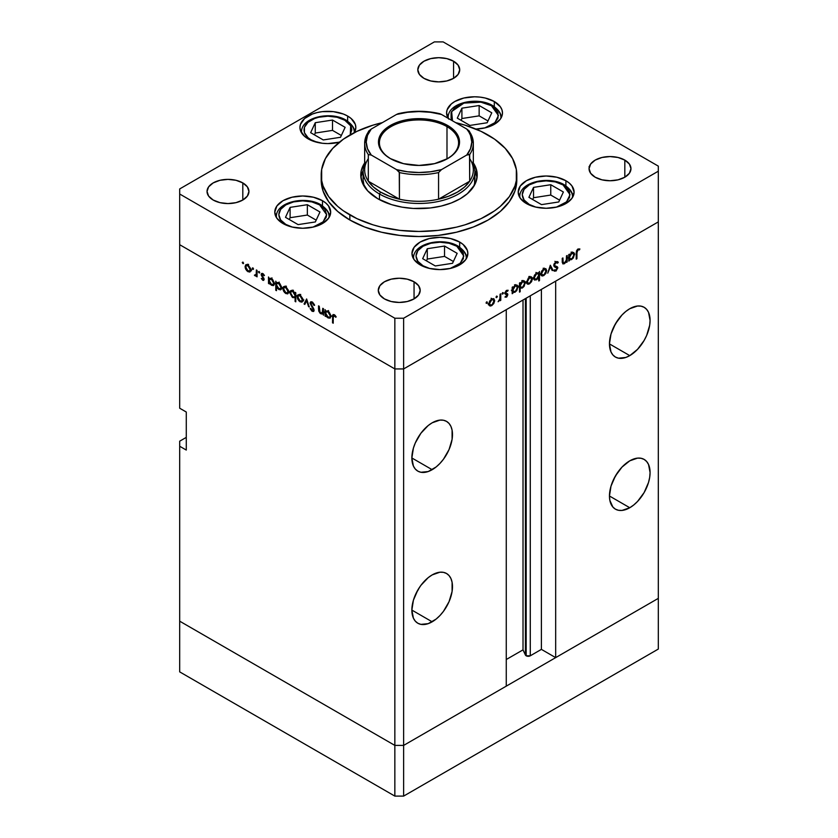<?xml version="1.0" encoding="UTF-8"?>
<svg xmlns="http://www.w3.org/2000/svg" width="838" height="838" viewBox="0 0 838 838"><rect width="100%" height="100%" fill="white"/><g stroke="black" fill="none" stroke-linecap="round" stroke-linejoin="round"><path stroke-width="1.26" d="M658.312 598.363L403.633 745.401L394.845 745.401L179.688 621.178L179.688 671.877L179.688 441.186L186.277 437.384L179.688 441.186L179.688 621.178L394.845 745.401L179.688 621.178L394.845 745.401L394.845 796.1L179.688 671.877L394.845 796.1L394.845 368.93L179.688 244.706L179.688 408.221L179.688 244.706L394.845 368.93L179.688 244.706L394.845 368.93L394.845 745.401L403.633 745.401L394.845 745.401L403.633 745.401L403.633 796.1L394.845 796.1L403.633 796.1L403.633 368.93L394.845 368.93L394.845 318.231L179.688 194.007L179.688 244.706L179.688 194.007L394.845 318.231L403.633 318.231L403.633 368.93L506.267 309.672L403.633 368.93L394.845 368.93L403.633 368.93L658.312 221.892L658.312 598.363L403.633 745.401L403.633 368.93L658.312 221.892L555.667 281.149L658.312 221.892L658.312 171.193L403.633 318.231L658.312 171.193L658.312 166.123L443.155 41.9L658.312 166.123L658.312 649.062L403.633 796.1L658.312 649.062L658.312 598.363L555.667 657.62L555.667 281.149L555.667 657.62L541.4 649.377L530.276 655.798L526.18 655.798L526.18 298.181L526.18 655.798L525.426 655.054A2.902 1.676 0 0 0 526.18 655.798A2.902 1.676 0 0 0 530.276 655.798L530.276 295.814L530.276 655.798L541.4 649.377L541.4 289.393L541.4 649.377L555.667 657.62L658.312 598.363M613.898 326.705A28.722 16.582 120 0 0 617.093 321.164L613.898 326.705M629.767 355.626L609.456 343.894L611.007 351.981L612.882 354.945L615.406 357.04L618.486 358.182L625.808 357.459L629.767 355.626L637.54 349.352L644.129 340.458L646.653 335.451L649.68 325.249L650.079 320.451L648.528 312.365L646.653 309.39L644.129 307.295A28.722 16.582 -60 0 1 648.528 330.308A28.722 16.582 -60 0 1 629.767 355.626A28.722 16.582 -60 0 1 615.406 357.04A28.722 16.582 -60 0 1 611.007 334.027A28.722 16.582 -60 0 1 629.767 308.719A28.722 16.582 -60 0 1 644.129 307.295L641.049 306.163L637.54 306.017L629.767 308.719L625.808 311.464L621.995 314.994L615.406 323.877L611.007 334.027L609.456 343.894L629.767 355.626M613.898 478.812A28.722 16.582 120 0 0 617.093 473.271L613.898 478.812M629.767 507.734L609.456 496.002L609.844 500.359L612.882 507.053L615.406 509.148L618.486 510.29L621.995 510.436L629.767 507.734L633.727 504.989L637.54 501.459L644.129 492.566L648.528 482.426L649.68 477.356L650.079 472.559L648.528 464.472L646.653 461.508L644.129 459.413L641.049 458.271L637.54 458.124L629.767 460.827A28.722 16.582 -60 0 1 644.129 459.402A28.722 16.582 -60 0 1 648.528 482.426A28.722 16.582 -60 0 1 629.767 507.734A28.722 16.582 -60 0 1 615.406 509.148A28.722 16.582 -60 0 1 611.007 486.134A28.722 16.582 -60 0 1 629.767 460.827L621.995 467.101L615.406 475.984L611.007 486.134L609.456 496.002L629.767 507.734M416.297 592.895A28.722 16.582 120 0 0 419.503 587.344L416.297 592.895M432.178 621.806L411.867 610.085L413.406 618.161L415.292 621.136L417.816 623.231L420.886 624.373L428.208 623.65L436.137 619.073L439.94 615.542L443.459 611.342L449.063 601.642L452.091 591.439L452.091 582.284L450.938 578.555L449.063 575.58L446.528 573.485A28.722 16.582 -60 0 1 450.938 596.499A28.722 16.582 -60 0 1 432.178 621.806A28.722 16.582 -60 0 1 417.816 623.231A28.722 16.582 -60 0 1 413.406 600.218A28.722 16.582 -60 0 1 432.178 574.91A28.722 16.582 -60 0 1 446.528 573.485L443.459 572.344L439.94 572.207L432.178 574.91L428.208 577.644L420.886 585.374L417.816 590.067L413.406 600.218L411.867 610.085L432.178 621.806M416.297 440.788A28.722 16.582 120 0 0 419.503 435.236L416.297 440.788M432.178 469.699L411.867 457.977L413.406 466.054L415.292 469.029L417.816 471.124L420.886 472.265L428.208 471.543L436.137 466.965L439.94 463.424L443.459 459.234L449.063 449.535L452.091 439.322L452.091 430.177L450.938 426.448L449.063 423.473L446.528 421.378A28.722 16.582 -60 0 1 450.938 444.391A28.722 16.582 -60 0 1 432.178 469.699A28.722 16.582 -60 0 1 417.816 471.124A28.722 16.582 -60 0 1 413.406 448.11A28.722 16.582 -60 0 1 432.178 422.802A28.722 16.582 -60 0 1 446.528 421.378L443.459 420.236L439.94 420.1L432.178 422.802L428.208 425.536L420.886 433.267L415.292 442.967L413.406 448.11L411.867 457.977L432.178 469.699M525.426 298.611L525.426 655.054L523.017 649.859L506.267 659.516L523.017 649.859L523.017 300.004L523.017 649.859L525.426 655.054L525.426 298.611M506.267 686.144L403.633 745.401L506.267 686.144L506.267 309.672L506.267 686.144M186.277 450.058L179.688 446.256L186.277 450.058L186.277 412.024L186.277 450.058M179.688 408.221L186.277 412.024L179.688 408.221M364.153 186.266A55.884 32.263 180 0 1 363.116 180.065L363.378 176.902M363.116 170.638A58.22 33.614 0 0 0 360.948 177.53M472.789 162.132L476.099 168.438L477.22 174.995L476.099 181.553L474.706 184.748L467.405 193.662L460.167 198.763L451.347 202.943L441.28 206.043L430.355 207.96L413.291 208.442L402.104 207.154L391.556 204.64L377.833 198.763A58.22 33.614 180 0 1 360.78 174.995A58.22 33.614 180 0 1 364.666 162.928M349.844 219.996A97.805 56.471 0 0 0 456.427 232.231A97.805 56.471 0 0 0 516.805 180.065L514.92 191.074L509.357 201.675L500.317 211.438L488.156 219.996L473.334 227.014L456.427 232.231L438.085 235.447L419 236.526L399.915 235.447L381.573 232.231L364.666 227.014L349.844 219.996L337.683 211.438L328.643 201.675L323.08 191.074L321.195 180.065A97.805 56.471 0 0 0 349.844 219.996L349.844 214.916L349.844 219.996M488.156 135.065A97.805 56.471 180 0 1 516.805 174.995A97.805 56.471 180 0 1 456.427 227.161A97.805 56.471 180 0 1 349.844 214.916A97.805 56.471 180 0 1 321.195 174.995A97.805 56.471 180 0 1 382.327 122.641L372.9 125.197L356.957 131.346L343.391 139.171L332.749 148.378L325.406 158.602L321.666 169.454L321.666 180.526L323.08 186.005L328.643 196.605L337.683 206.368L343.391 210.82L356.957 218.645L372.9 224.794L381.573 227.161L399.915 230.377L419 231.456L438.085 230.377L456.427 227.161L465.1 224.794L481.043 218.645L494.609 210.82L500.317 206.368L509.357 196.605L514.92 186.005L516.334 180.526L516.334 169.454L512.594 158.602L505.251 148.378L494.609 139.171L481.043 131.346L465.1 125.197L455.673 122.641A97.805 56.471 180 0 1 488.156 135.065M565.901 180.725L565.901 185.806L565.901 180.725L569.379 183.176L571.956 185.963L574.093 192.132L571.956 198.313L565.901 203.55L556.841 207.038L546.146 208.274L535.451 207.038L526.39 203.55A27.947 16.132 180 0 1 518.198 192.132A27.947 16.132 180 0 1 535.451 177.237A27.947 16.132 180 0 1 565.901 180.725A27.947 16.132 180 0 1 574.093 192.132A27.947 16.132 180 0 1 556.841 207.038A27.947 16.132 180 0 1 526.39 203.55L520.325 198.313L518.198 192.132L520.325 185.963L526.39 180.725L535.451 177.237L546.146 176.001L556.841 177.237L565.901 180.725M459.674 242.056L459.674 247.137L459.674 242.056L463.152 244.507L467.321 250.321L467.855 253.474L465.729 259.644L459.674 264.881L450.603 268.37L439.919 269.606L429.224 268.37L420.152 264.881A27.947 16.132 180 0 1 411.971 253.474A27.947 16.132 180 0 1 429.224 238.568A27.947 16.132 180 0 1 459.674 242.056A27.947 16.132 180 0 1 467.855 253.474A27.947 16.132 180 0 1 450.603 268.37A27.947 16.132 180 0 1 420.152 264.881L414.098 259.644L411.971 253.474L414.098 247.294L420.152 242.056L429.224 238.568L439.919 237.332L450.603 238.568L459.674 242.056M322.483 200.711L322.483 205.792L322.483 200.711L325.961 203.163L328.548 205.949L330.675 212.119L328.548 218.299L322.483 223.537L313.422 227.025L302.728 228.261L292.033 227.025L282.972 223.537A27.947 16.132 180 0 1 274.78 212.119A27.947 16.132 180 0 1 292.033 197.223A27.947 16.132 180 0 1 322.483 200.711A27.947 16.132 180 0 1 330.675 212.119A27.947 16.132 180 0 1 313.422 227.025A27.947 16.132 180 0 1 282.972 223.537L276.907 218.299L274.78 212.119L276.907 205.949L282.972 200.711L292.033 197.223L302.728 195.987L313.422 197.223L322.483 200.711M347.644 116.053L347.644 121.133L347.644 116.053L351.122 118.493L355.291 124.317L355.836 127.46L354.369 132.614A27.947 16.132 180 0 0 355.836 127.46A27.947 16.132 180 0 0 347.644 116.053A27.947 16.132 180 0 0 317.193 112.554A27.947 16.132 180 0 0 299.941 127.46L300.475 124.317L304.655 118.493L312.365 114.041L317.193 112.554L322.431 111.632L333.335 111.632L343.412 114.041L347.644 116.053M308.133 138.867A27.947 16.132 180 0 1 299.941 127.46L300.475 130.602L304.655 136.426L312.365 140.878L322.431 143.288L327.888 143.591L339.442 142.146A27.947 16.132 180 0 1 308.133 138.867M494.294 101.524L494.294 106.604L494.294 101.524L500.349 106.761L501.941 109.788L502.475 112.931L501.941 116.084L500.349 119.111L494.294 124.338L490.052 126.349L485.223 127.837L475.858 129.052A27.947 16.132 180 0 0 502.475 112.931A27.947 16.132 180 0 0 494.294 101.524A27.947 16.132 180 0 0 463.833 98.025A27.947 16.132 180 0 0 446.591 112.931L447.125 109.788L451.294 103.975L454.772 101.524L463.833 98.025L474.528 96.799L479.985 97.114L485.223 98.025L494.294 101.524M448.173 118.294A26.387 15.241 180 0 1 448.141 117.498L448.173 118.294A27.947 16.132 180 0 1 446.591 112.931L448.718 119.111M242.811 182.914L242.811 200.031L236.012 202.649L227.988 203.571L219.975 202.649L213.177 200.031A20.96 12.099 180 0 1 207.038 191.473A20.96 12.099 180 0 1 219.975 180.296A20.96 12.099 180 0 1 242.811 182.914L247.357 186.843L248.949 191.473L247.357 196.102L242.811 200.031L242.811 182.914A20.96 12.099 180 0 1 248.949 191.473A20.96 12.099 180 0 1 236.012 202.649A20.96 12.099 180 0 1 213.177 200.031L208.631 196.102L207.038 191.473L208.631 186.843L213.177 182.914L219.975 180.296L227.988 179.374L236.012 180.296L242.811 182.914M624.823 160.1L624.823 177.216L618.025 179.835L610.012 180.757L601.988 179.835L595.19 177.216A20.96 12.099 180 0 1 589.051 168.658A20.96 12.099 180 0 1 601.988 157.481A20.96 12.099 180 0 1 624.823 160.1L629.369 164.028L630.962 168.658L629.369 173.288L624.823 177.216L624.823 160.1A20.96 12.099 180 0 1 630.962 168.658A20.96 12.099 180 0 1 618.025 179.835A20.96 12.099 180 0 1 595.19 177.216L590.643 173.288L589.051 168.658L590.643 164.028L595.19 160.1L601.988 157.481L610.012 156.559L618.025 157.481L624.823 160.1M414.056 281.788L414.056 298.894L407.258 301.523L399.244 302.445L391.22 301.523L384.422 298.894A20.96 12.099 180 0 1 378.284 290.336A20.96 12.099 180 0 1 391.22 279.159A20.96 12.099 180 0 1 414.056 281.788L418.602 285.706L420.194 290.336L418.602 294.966L414.056 298.894L414.056 281.788A20.96 12.099 180 0 1 420.194 290.336A20.96 12.099 180 0 1 407.258 301.523A20.96 12.099 180 0 1 384.422 298.894L379.876 294.966L378.284 290.336L379.876 285.706L384.422 281.788L391.22 279.159L399.244 278.237L407.258 279.159L414.056 281.788M453.578 61.226L453.578 78.343L446.78 80.961L438.756 81.883L430.742 80.961L423.944 78.343A20.96 12.099 180 0 1 417.806 69.784A20.96 12.099 180 0 1 430.742 58.608A20.96 12.099 180 0 1 453.578 61.226L458.124 65.155L459.716 69.784L458.124 74.414L453.578 78.343L453.578 61.226A20.96 12.099 180 0 1 459.716 69.784A20.96 12.099 180 0 1 446.78 80.961A20.96 12.099 180 0 1 423.944 78.343L419.398 74.414L417.806 69.784L419.398 65.155L423.944 61.226L430.742 58.608L438.756 57.686L446.78 58.608L453.578 61.226M322.672 312.333L320.765 312.941L319.309 310.835L319.236 306.258L318.545 305.86L318.545 309.17L319.236 308.772L318.545 309.17L320.64 313.674L323.468 313.223L322.777 313.622L323.468 315.193L323.468 308.709L322.777 308.311L323.468 308.709L323.468 315.193L322.777 313.622L321.844 314.03L320.074 313.255L318.712 311.003L318.545 305.86L319.236 306.258L320.032 312.354L321.404 313.192L322.41 312.857L322.777 308.311L322.169 313.056L324.369 311.788M310.762 303.555L312.951 302.518L312.27 302.916L314.606 305.294L312.27 302.005L310.689 301.837L310.07 303.147L312.145 301.942L310.081 302.906L310.741 301.806L311.851 301.806L314.198 304.32L314.606 305.294L313.957 305.367L312.27 302.916L310.772 303.366L313.862 309.138L313.789 311.327L311.904 311.097L310.165 308.625L310.793 308.436L312.501 310.542L313.422 309.966L310.07 303.147L313.422 309.966L312.291 310.437L310.793 308.436L310.165 308.625L312.218 311.307L313.601 311.474L314.114 310.332L310.762 303.555L312.354 302.057M306.624 298.977L309.285 307.001L308.531 306.561L306.677 300.769L304.812 304.414L304.058 303.985L306.624 298.977L304.058 303.985L304.812 304.414L306.677 300.769L308.531 306.561L309.285 307.001L306.624 298.977M302.979 300.098L301.764 302.162L298.894 300.852L297.354 298.087L297.647 295.154L298.695 294.651L300.35 295.259L302.759 298.684L302.979 300.098L300.067 295.081L298.045 294.829L297.165 296.746L297.93 299.491L300.067 301.795L302.204 301.952L302.979 300.098M288.691 291.854L287.476 293.918L284.616 292.609L283.076 289.843L283.37 286.91L284.407 286.407L286.072 287.015L288.481 290.44L288.691 291.854L285.779 286.837L283.757 286.586L282.877 288.492L283.653 291.247L285.779 293.541L287.926 293.709L288.691 291.854M269.187 282.647L269.187 283.852L268.495 283.454L268.495 276.969L269.187 278.488L270.831 278.268L272.601 279.473L274.361 282.951L274.183 284.805L273.083 285.664L270.171 284.218L269.187 282.647L271.46 285.276L273.576 285.475L274.403 283.642L271.481 278.572L269.187 278.488L268.495 276.969L268.495 283.454L269.187 283.852L269.187 282.647M242.936 262.095L243.387 263.614L242.339 262.776L242.936 262.095L242.287 262.462L242.936 263.572L243.575 263.205L242.936 263.572L243.575 263.205L242.936 262.095L242.287 262.462M250.866 270.014L249.651 272.078L246.781 270.768L245.241 268.003L245.534 265.07L246.571 264.567L248.237 265.175L250.646 268.6L250.866 270.014L247.954 264.997L245.932 264.745L245.052 266.652L245.817 269.407L247.954 271.701L250.091 271.868L250.866 270.014M252.877 267.835L253.338 269.365L252.29 268.516L252.877 267.835L252.238 268.212L252.877 269.312L253.526 268.946L252.877 269.312L253.526 268.946L252.877 267.835L252.238 268.212M256.376 269.972L257.067 270.37L257.067 276.854L256.376 275.503L255.433 275.932L254.406 275.21L256.198 274.508L256.376 269.972L256.26 274.309L254.406 275.21L256.376 275.503L257.067 276.854L257.067 270.37L256.376 269.972M259.089 271.418L259.539 272.947L258.492 272.099L259.089 271.418L258.45 271.795L259.089 272.895L259.728 272.528L259.089 272.895L259.728 272.528L259.089 271.418L258.45 271.795M262.744 280.238L264.159 279.358L263.027 280.374L261.309 278.488L263.457 279.159L261.267 275.074L261.32 273.858L262.221 273.356L264.462 275.398L262.524 274.267L261.896 274.885L264.159 279.358L261.896 274.885L262.891 274.414L264.001 275.733L264.462 275.398L262.849 273.597L261.686 273.46L261.205 274.518L263.467 279.023L262.744 279.442L261.309 278.488L262.744 280.238L264.159 279.421L262.744 280.238L263.729 280.363M276.477 286.806L276.477 290.671L275.786 290.273L275.786 281.17L276.477 282.699L278.122 282.479L279.892 283.673L281.641 287.162L281.474 289.016L280.374 289.875L277.462 288.387L276.477 286.806L278.75 289.487L280.866 289.686L281.694 287.843L278.771 282.783L276.477 282.699L275.786 281.17L275.786 290.273L276.477 290.671L276.477 286.806M295.091 293.52L295.091 292.326L295.783 292.724L295.783 301.827L295.091 301.429L295.091 297.626L292.232 297.207L289.885 292.881L290.22 291.153L291.394 290.482L294.651 292.703L292.829 290.901L290.713 290.692L289.875 292.535L292.808 297.595L295.091 297.626L295.091 301.429L295.783 301.827L295.783 292.724L295.091 292.326L295.091 293.52L295.783 293.122L295.091 293.52M325.731 315.298L325.731 316.492L325.05 316.094L325.05 309.61L325.731 311.128L327.375 310.919L329.156 312.113L330.905 315.591L330.078 318.147L327.03 317.183L325.731 315.298L328.004 317.927L330.12 318.126L330.958 316.282L328.025 311.223L325.731 311.128L325.05 309.61L325.05 316.094L325.731 316.492L325.731 315.298M334.289 315.633L333.262 316.23L333.22 323.206L332.529 322.808L332.634 315.266L334.09 314.627L336.174 316.837L335.766 317.288L334.289 315.633L335.766 317.288L336.174 316.837L334.32 314.742L333.063 314.575L332.529 322.808L333.22 323.206L333.22 317.309L334.97 315.235L333.576 315.57L334.634 314.952M566.478 255.894L567.169 255.496L567.169 261.98L566.478 262.378L566.478 261.215L564.655 263.53L562.895 263.918L562.246 258.345L562.927 257.947L563.188 262.86L564.623 262.765L566.32 260.251L566.478 255.894L566.373 260.042L564.456 262.86L563.01 262.42L562.927 257.947L562.246 258.345L562.246 261.655L562.874 263.907L564.341 263.729L566.478 261.215L566.478 262.378L567.169 261.98L567.169 255.496L566.478 255.894M553.928 265.08L557.804 267.93L557.375 266.83L553.782 265.185L554.735 265.73L553.855 264.672L554.463 265.018L555.961 262.65L555.28 262.252L557.647 263.153L558.297 262.325L555.961 261.739L553.771 265.405L554.19 263.75L556.338 261.55L558.297 262.325L557.647 263.153L555.824 262.734L554.494 264.682L554.829 265.814L557.783 267.584L556.097 270.978L553.866 270.779L554.494 269.867L556.401 269.836L556.977 267.814L554.368 266.725L553.771 265.405L554.547 266.84L557.123 268.37L555.992 270.14L554.494 269.867L553.866 270.779L554.41 271.208M550.325 265.227L552.986 270.171L552.232 270.601L550.367 266.955L547.759 273.188L550.325 265.227L547.759 273.188L550.367 266.955L552.232 270.601L552.986 270.171L550.325 265.227M541.631 275.775L543.768 275.608L542.909 275.105L543.768 275.608L545.905 273.303L546.68 270.559L545.821 270.056L546.669 270.873L545.695 273.67L542.595 276.016L541.296 275.461L540.866 273.911L541.704 271.041L543.768 268.893L545.831 268.663L546.68 270.559L545.8 268.642L543.768 268.893L540.866 273.911L541.746 275.838M527.353 284.019L529.48 283.852L528.621 283.359L529.48 283.852L531.617 281.547L532.392 278.803L531.533 278.31L532.381 279.127L531.407 281.914L528.317 284.271L527.018 283.705L526.578 282.155L528.369 278.017L530.056 276.865L531.543 276.907L532.392 278.803L531.512 276.896L529.48 277.148L526.578 282.155L527.458 284.082M512.887 292.127L515.161 292.127L514.333 291.645L515.161 292.127L518.104 287.088L517.224 286.575L518.104 287.088L517.256 285.192L515.181 285.402L512.887 287.958L512.196 287.56L512.887 287.958L512.887 286.837L512.196 287.235L512.196 293.719L512.887 293.321L512.196 291.729L512.887 292.127L512.196 293.719L512.196 287.235L512.887 286.837L512.887 287.958L516.302 284.993L518.052 286.449L516.784 290.629L514.825 292.294L513.212 292.378M486.731 301.827L487.328 302.508L486.281 303.346L486.48 302.026L486.092 302.937L486.731 303.304L487.37 302.193L486.731 301.827L487.37 302.193M489.612 305.797L491.749 305.64L490.89 305.137L491.749 305.64L493.886 303.325L494.661 300.58L493.802 300.088L494.65 300.905L493.676 303.702L490.586 306.048L489.287 305.493L488.847 303.943L489.696 301.072L491.749 298.925L493.812 298.695L494.661 300.58L493.781 298.674L491.749 298.925L488.847 303.943L489.727 305.87M496.683 296.076L497.269 296.757L496.222 297.605L496.431 296.275L496.044 297.186L496.683 297.563L497.322 296.453L496.683 296.076L497.322 296.453M500.077 294.232L500.768 293.834L500.768 300.318L500.077 300.716L500.077 299.763L498.107 301.743L499.815 299.271L500.077 294.232L499.951 298.705L498.107 301.743L500.077 299.763L500.077 300.716L500.768 300.318L500.768 293.834L500.077 294.232M502.79 292.556L503.387 293.237L502.339 294.075L502.538 292.755L502.151 293.667L502.79 294.033L503.429 292.923L502.79 292.556L503.429 292.923M505.408 292.514L507.859 294.641L506.864 296.851L505 297.061L507.168 295.07L505.167 294.054L504.937 292.818L506.225 290.597L508.006 290.22L505.597 292.661L507.859 294.641L505.597 292.776L507.996 290.22M520.178 287.863L522.451 287.916L521.624 287.444L522.451 287.916L525.395 282.877L524.515 282.364L525.395 282.877L524.546 280.981L522.472 281.191L520.178 283.747L519.487 283.349L520.178 283.747L520.178 282.626L519.487 283.024L519.487 292.127L520.178 291.729L520.178 287.863L519.487 287.465L520.178 287.863L520.178 291.729L519.487 292.127L519.487 283.024L520.178 282.626L520.178 283.747L523.593 280.793L525.342 282.238L524.075 286.428L522.284 288.01L520.524 288.125M538.792 273.083L536.53 273.073L533.576 278.122L534.424 280.007L536.509 279.798L535.639 279.295L536.509 279.798L538.352 276.938L538.792 280.981L539.483 280.583L538.792 280.185L539.483 280.583L539.483 271.481L538.792 273.083L538.122 272.696L538.792 273.083L539.483 271.481L539.483 280.583L538.792 280.981L538.792 277.189L536.666 279.703L534.435 280.018L533.576 278.122L534.445 275.241L536.53 273.073L538.478 272.832M569.431 259.476L571.705 259.476L570.877 259.005L571.705 259.476L574.659 254.438L573.779 253.924L574.659 254.438L573.8 252.542L571.726 252.751L569.431 255.318L568.74 254.92L569.431 255.318L569.431 254.186L568.74 254.584L568.74 261.068L569.431 260.67L568.74 259.078L569.431 259.476L568.74 261.068L568.74 254.584L569.431 254.186L569.431 255.318L572.846 252.353L574.606 253.809L573.328 257.989L571.369 259.654L569.767 259.728M577.979 249.934L576.984 251.515L576.921 258.743L576.23 259.141L576.481 250.887L578.021 249.001L579.875 248.959L579.467 249.871L577.979 249.934L579.467 249.871L579.875 248.959L578.021 249.001L576.23 253.149L576.23 259.141L576.921 258.743L576.921 252.835L576.24 252.448L576.921 252.835L577.979 249.934L577.319 249.546L577.979 249.934M179.688 188.938L434.367 41.9L179.688 188.938L179.688 194.007L179.688 188.938M443.155 41.9L434.367 41.9L443.155 41.9M403.633 318.231L394.845 318.231L394.845 368.93L403.633 368.93L403.633 318.231M321.3 177.53A97.805 56.471 0 0 0 321.195 180.065L321.195 174.995M473.334 162.928A58.22 33.614 180 0 1 477.22 174.995A58.22 33.614 180 0 1 441.28 206.043A58.22 33.614 180 0 1 377.833 198.763L367.662 190.834L361.901 181.553L360.78 174.995L361.063 171.696L361.901 168.438L365.211 162.132M474.706 170.303L477.052 177.53A58.22 33.614 0 0 0 474.884 170.638M363.294 170.303L361.063 176.766M474.622 176.902L474.622 183.229L473.816 186.361M364.184 186.361L363.116 180.065L363.116 171.193A55.884 32.263 180 0 1 364.666 163.64A55.884 32.263 0 0 0 379.478 194.007A55.884 32.263 0 0 0 446.319 199.339A55.884 32.263 0 0 0 473.334 163.64A55.884 32.263 180 0 1 474.884 171.193A55.884 32.263 180 0 1 440.39 201.005A55.884 32.263 180 0 1 379.478 194.007L379.478 199.674L379.478 194.007A55.884 32.263 180 0 1 363.116 171.193M474.884 171.193L474.884 180.065A55.884 32.263 180 0 1 473.847 186.266M486.092 302.937L486.731 303.304M488.386 304.781L489.56 304.372M491.749 304.843L490.188 304.99L488.91 303.178L489.539 303.534L491.749 299.721L491.12 299.355L493.331 299.533L493.97 300.978L492.189 304.54L493.928 301.502L492.985 299.417L490.9 300.392L489.581 303.01L490.041 304.885L491.749 304.843M496.044 297.186L496.683 297.563M500.077 299.92L500.768 300.318L500.077 299.92M502.151 293.667L502.79 294.033M508.153 290.336L506.55 290.377L504.905 293.206L507.168 295.07L505.157 297.165M505 297.061L506.445 297.155L505.314 296.505L506.445 297.155L507.859 294.641L505.628 293.792M506.445 296.359L505.639 296.348M506.801 294.484L504.916 293.394M505.167 294.054L506.98 294.588M506.581 291.153L507.702 291.195M505.01 292.441L505.597 292.776L505.01 292.441M504.937 292.797L505.838 293.321M507.608 293.782L505.785 293.279M505.618 293.887L505.649 293.111M512.887 293.321L512.196 292.923L512.887 293.321M511.987 291.247L512.961 290.859M515.915 285.821L515.695 284.637M515.15 291.331L513.526 291.519L512.196 289.665L512.887 290.063L515.15 286.208L514.532 285.852L516.753 286.041L517.413 287.476L515.59 291.037L517.371 288L516.397 285.915L514.71 286.512L513.045 288.974L513.296 291.341L515.15 291.331M520.178 291.729L519.487 291.331L520.178 291.729M518.963 287.046L519.487 286.973M523.205 281.61L522.985 280.437M522.441 287.12L520.817 287.308L519.487 285.454L520.178 285.852L522.441 281.997L521.823 281.641L524.043 281.83L524.703 283.265L522.881 286.826L524.661 283.799L523.687 281.715L522.001 282.301L520.335 284.773L520.587 287.13L522.441 287.12M530.192 277.535L529.983 276.372M526.117 283.003L527.291 282.584M529.48 283.055L527.919 283.202L526.641 281.39L527.27 281.798L529.48 277.933L528.851 277.577L531.062 277.755L531.701 279.19L529.92 282.762L531.659 279.724L530.716 277.629L528.631 278.614L527.437 280.678L527.636 282.972L529.48 283.055M533.188 278.939L534.309 278.53M536.53 273.869L538.164 273.691L538.792 275.136L536.519 278.991L534.927 279.159L533.638 277.368L534.267 277.755L536.53 273.869L535.901 273.502L536.53 273.869L534.277 277.462L535.273 279.284L537.106 278.572L538.635 276.226L538.425 273.9L536.53 273.869M544.48 269.291L544.26 268.118M540.405 274.749L541.568 274.34M543.768 274.812L542.207 274.958L540.929 273.146L541.558 273.502L543.768 269.689L543.139 269.323L545.339 269.501L545.988 270.946L544.208 274.508L545.947 271.47L545.004 269.386L542.919 270.36L541.715 272.434L541.924 274.717L543.768 274.812M551.614 269.386L552.986 270.171L551.614 269.386M558.297 262.325L557.584 261.582M554.892 261.33L557.647 263.153M553.771 265.227L554.735 265.73M553.866 270.779L555.919 271.093L554.295 270.161L555.919 271.093L557.804 267.93L555.604 266.924L555.5 266.013M555.992 270.14L554.494 269.867M554.924 267.102L557.123 268.37M556.61 267.511L554.515 266.306M554.002 266.316L555.584 267.228L554.002 266.316M566.478 261.582L567.169 261.98L566.478 261.582M562.277 262.535L564.341 263.729L562.277 262.535M562.246 260.597L562.927 260.995L562.246 260.597M562.246 261.98L563.01 262.42L562.246 261.98M562.267 262.399L563.387 263.038L563.01 262.42M569.431 260.67L568.74 260.272L569.431 260.67M568.531 258.596L569.505 258.209M572.459 253.17L572.249 251.997M571.694 258.691L570.07 258.869L568.74 257.025L569.431 257.423L571.705 253.568L571.076 253.202L573.297 253.39L573.967 254.825L572.134 258.387L573.925 255.36L572.951 253.275L570.835 254.249L569.599 256.334L569.84 258.691L571.694 258.691M576.23 258.345L576.921 258.743L576.23 258.345M577.99 249.022L579.467 249.871L577.99 249.022M577.623 249.274L578.482 249.776L577.623 249.274M242.936 263.572L243.575 263.205M248.813 271.208L247.954 271.701L249.525 271.051L247.954 270.904L245.744 267.05L246.382 265.604L248.593 265.426L247.933 265.782L250.174 269.606L250.803 269.249L249.525 271.051L250.133 269.082L248.802 266.463L246.718 265.489L245.052 266.652L245.911 266.159L246.236 268.967L248.813 271.208M250.751 270.716L251.327 270.852M247.461 264.221L247.241 265.384M252.877 269.312L253.526 268.946M257.067 276.058L256.376 276.456L257.067 276.058M257.067 275.105L256.376 275.503L257.067 275.105M255.014 275.775L257.067 274.592L255.014 275.775L256.376 275.503M254.941 274.895L254.406 275.21L254.941 274.895M256.26 274.309L255.14 275.053M257.067 271.753L256.376 272.151L257.067 271.753M259.089 272.895L259.728 272.528M263.467 278.991L262.744 279.442M263.802 277.996L263.279 278.3L263.802 277.996M263.006 276.854L262.483 277.169L263.006 276.854M262.828 273.576L261.205 274.518L262.828 273.576M263.478 274.068L262.891 274.414L263.478 274.068M261.896 274.885L262.891 274.414M269.187 283.055L268.495 283.454L269.187 283.055M272.308 284.784L274.34 282.867L273.062 284.648L271.449 284.47L269.187 280.594L269.794 279.169L272.088 278.991L271.46 279.358L273.722 283.244L273.293 281.495L271.24 279.243L269.344 279.693L269.846 282.815L272.308 284.784M276.477 289.875L275.786 290.273L276.477 289.875M279.599 288.995L281.631 287.078L280.353 288.859L278.74 288.681L276.477 284.805L277.085 283.38L279.379 283.202L278.75 283.569L281.013 287.455L280.772 286.187L279.18 283.862L277.137 283.349L276.488 284.553L276.886 286.544L279.599 288.995M280.94 288.22L282.06 288.618M286.638 293.049L285.779 293.541L287.35 292.891L285.789 292.745L283.569 288.89L284.208 287.444L286.418 287.266L285.789 287.633L288 291.446L288.628 291.09L287.35 292.891L287.958 290.922L286.638 288.303L284.553 287.329L282.877 288.492L283.736 288L284.218 291.079L286.638 293.049M287.979 292.273L289.152 292.692M285.287 286.062L285.077 287.225M295.783 301.031L295.091 301.429L295.783 301.031M295.783 297.228L295.091 297.626L295.783 297.228M293.635 297.113L292.808 297.595L293.635 297.113M290.755 292.033L289.875 292.535L290.755 292.033M292.294 290.105L292.074 291.268M292.829 291.697L295.091 295.573L295.783 295.175L294.484 296.998L292.818 296.809L290.566 292.933L291.215 291.519L293.457 291.341L291.236 291.509L290.608 293.468L291.959 296.128L294.075 297.123L294.934 296.474L294.934 294.484L292.829 291.697M300.926 301.292L300.067 301.795L301.638 301.135L300.067 300.999L297.857 297.134L298.496 295.699L300.706 295.51L300.046 295.866L302.288 299.69L302.916 299.334L301.638 301.146L302.246 299.176L300.926 296.547L298.831 295.573L297.165 296.746L298.024 296.243L298.506 299.323L300.926 301.292M302.267 300.528L303.44 300.936M299.575 294.316L299.365 295.479M305.43 303.188L304.058 303.985L305.43 303.188M314.103 310.217L312.218 311.307L314.103 310.217M313.422 309.966L312.291 310.437M323.468 310.249L322.777 310.647L323.468 310.249M323.458 312.679L324.044 312.763M325.731 315.696L325.05 316.094L325.731 315.696M328.852 317.434L328.004 317.927L329.596 317.309L327.993 317.12L325.731 313.244L326.338 311.82L328.632 311.642L328.004 312.008L330.266 315.884L330.895 315.517L329.617 317.298L330.266 315.884L329.596 313.663L328.004 312.008L326.391 311.788L325.741 312.993L326.139 314.983L328.852 317.434M333.22 322.41L332.529 322.808L333.22 322.41M333.252 316.408L332.529 316.816L333.252 316.408M335.399 315.696L334.791 316.052L335.399 315.696M589.543 166.636L589.02 166.678M491.435 105.714L498.442 115.508L494.933 122.662L484.699 127.963L491.435 125.229L494.41 123.134L497.982 118.158L497.982 112.774L494.41 107.798L491.435 105.714A2.483 1.435 -60 0 1 492.681 105.588A2.483 1.435 120 0 0 491.435 105.714L483.683 102.718L479.2 101.932L469.867 101.932L465.383 102.718L461.246 103.996L454.657 107.798L451.085 112.774L451.085 118.158L452.478 120.808L451.619 111.538L463.927 103.095L480.886 102.163L491.435 105.714M500.883 118.294L500.925 117.498A26.387 15.241 180 0 1 500.883 118.294M493.194 106.719A26.387 15.241 180 0 1 500.925 117.498C501.501 113.853 498.757 109.883 492.681 105.588A2.483 1.435 -60 0 1 493.194 106.719M491.78 112.805L479.147 105.515L461.906 108.175L457.286 118.137L469.909 125.428L487.15 122.757L491.78 112.805L487.15 122.757L469.909 125.428L457.286 118.137L461.906 108.175L461.906 118.525L461.068 120.326L461.906 118.525L461.906 108.175L479.147 105.515L479.147 115.854L461.906 118.525L479.147 115.854L479.147 105.515L491.78 112.805M487.988 120.955L479.147 115.854L487.988 120.955M319.634 204.901L326.631 214.696L323.122 221.861L312.899 227.15L319.634 224.416L322.609 222.332L326.171 217.356L326.631 214.654L324.819 209.374L319.634 204.901A2.483 1.435 -60 0 1 320.87 204.776A2.483 1.435 120 0 0 319.634 204.901L311.872 201.906L302.728 200.858L293.583 201.906L285.821 204.901L280.636 209.374L278.824 214.654L280.636 219.944L285.821 224.416A2.483 1.435 120 0 0 285.36 224.762A2.483 1.435 -60 0 1 285.821 224.416C280.196 221.955 273.544 212.255 285.821 204.901C298.569 197.81 315.371 201.654 319.634 204.901M292.556 227.15L285.821 224.416L292.556 227.15M329.083 217.482L329.114 216.686A26.387 15.241 180 0 1 329.083 217.482M321.394 205.918A26.387 15.241 180 0 1 329.114 216.686C329.701 213.041 326.956 209.071 320.87 204.776A2.483 1.435 -60 0 1 321.394 205.918M276.372 217.482A26.387 15.241 180 0 1 276.341 216.686L276.372 217.482M319.969 211.993L307.347 204.702L290.105 207.374L285.486 217.325L298.108 224.615L315.35 221.944L319.969 211.993L315.35 221.944L298.108 224.615L285.486 217.325L290.105 207.374L290.105 217.712L289.267 219.514L290.105 217.712L290.105 207.374L307.347 204.702L307.347 215.041L290.105 217.712L307.347 215.041L307.347 204.702L319.969 211.993M316.188 220.153L307.347 215.041L316.188 220.153M317.717 142.491L310.982 139.757L308.007 137.662L304.435 132.687L304.435 127.303L308.007 122.327L314.606 118.514L318.733 117.247L327.888 116.189L337.033 117.247L344.795 120.232A2.483 1.435 -60 0 1 346.031 120.117A2.483 1.435 120 0 0 344.795 120.232L350.661 125.805L350.294 134.803M338.06 142.481L339.589 142.031L338.06 142.491M317.717 142.481L310.982 139.757A2.483 1.435 120 0 0 310.521 140.093A2.483 1.435 -60 0 1 310.982 139.757C305.357 137.296 298.705 127.596 310.982 120.232C323.73 113.14 340.532 116.985 344.795 120.232L349.98 124.715L351.332 127.303L351.792 129.995L349.98 135.274M354.254 132.666L354.275 132.027A26.387 15.241 180 0 1 354.254 132.666L354.275 132.027C354.862 128.382 352.107 124.412 346.031 120.117A2.483 1.435 -60 0 1 346.544 121.248A26.387 15.241 180 0 1 354.275 132.027M301.533 132.823A26.387 15.241 180 0 1 301.491 132.027L301.533 132.823M345.13 127.324L332.508 120.044L315.266 122.704L310.647 132.666L323.269 139.946L340.511 137.285L345.13 127.324L340.511 137.285L323.269 139.946L310.647 132.666L315.266 122.704L315.266 133.053L314.428 134.845L315.266 133.053L315.266 122.704L332.508 120.044L332.508 130.382L315.266 133.053L332.508 130.382L332.508 120.044L345.13 127.324M341.349 135.484L332.508 130.382L341.349 135.484M456.815 246.246L463.823 256.04L460.313 263.205L450.09 268.495L456.815 265.761L459.79 263.677L463.362 258.701L463.362 253.306L459.79 248.331L456.815 246.246A2.483 1.435 -60 0 1 458.061 246.121A2.483 1.435 120 0 0 456.815 246.246L449.063 243.25L439.919 242.203L430.763 243.25L423.012 246.246L417.827 250.719L416.004 256.009L417.827 261.288L423.012 265.761A2.483 1.435 120 0 0 422.541 266.107A2.483 1.435 -60 0 1 423.012 265.761C417.387 263.3 410.725 253.6 423.012 246.246C435.75 239.155 452.551 242.999 456.815 246.246M429.747 268.495L423.012 265.761L429.737 268.495M466.274 258.827L466.305 258.031A26.387 15.241 180 0 1 466.274 258.827M458.575 247.262A26.387 15.241 180 0 1 466.305 258.031C466.881 254.385 464.137 250.415 458.061 246.121A2.483 1.435 -60 0 1 458.575 247.262M413.563 258.827A26.387 15.241 180 0 1 413.522 258.031L413.563 258.827M457.16 253.338L444.538 246.047L427.286 248.718L422.666 258.67L435.289 265.96L452.541 263.289L457.16 253.338L452.541 263.289L435.289 265.96L422.666 258.67L427.286 248.718L427.286 259.057L426.458 260.859L427.286 259.057L427.286 248.718L444.538 246.047L444.538 256.397L427.286 259.057L444.538 256.397L444.538 246.047L457.16 253.338M453.368 261.498L444.538 256.397L453.368 261.498M563.052 184.915L570.05 194.709L566.54 201.874L556.317 207.164L563.052 204.43L566.027 202.346L569.589 197.37L569.589 191.975L566.027 187L563.052 184.915A2.483 1.435 -60 0 1 564.288 184.789A2.483 1.435 120 0 0 563.052 184.915L555.29 181.919L546.146 180.872L536.99 181.919L529.239 184.915L524.054 189.388L522.242 194.678L524.054 199.957L529.239 204.43A2.483 1.435 120 0 0 528.768 204.776A2.483 1.435 -60 0 1 529.239 204.43C523.614 201.968 516.952 192.269 529.239 184.915C541.987 177.824 558.789 181.668 563.052 184.915M535.974 207.164L529.239 204.43L535.974 207.164M572.501 197.496L572.532 196.7A26.387 15.241 180 0 1 572.501 197.496M564.802 185.931A26.387 15.241 180 0 1 572.532 196.7C573.119 193.054 570.364 189.084 564.288 184.789A2.483 1.435 -60 0 1 564.802 185.931M519.79 197.496A26.387 15.241 180 0 1 519.749 196.7L519.79 197.496M563.387 192.007L550.765 184.716L533.523 187.387L528.904 197.339L541.526 204.629L558.768 201.958L563.387 192.007L558.768 201.958L541.526 204.629L528.904 197.339L533.523 187.387L533.523 197.726L532.685 199.528L533.523 197.726L533.523 187.387L550.765 184.716L550.765 195.055L533.523 197.726L550.765 195.055L550.765 184.716L563.387 192.007M559.606 200.167L550.765 195.055L559.606 200.167M446.989 126.632A39.585 22.856 0 0 0 391.168 126.538A39.585 22.856 0 0 0 390.686 158.77A39.585 22.856 180 0 1 379.415 142.795A39.585 22.856 180 0 1 403.853 121.678A39.585 22.856 180 0 1 446.989 126.632L446.989 158.948L446.989 126.632A39.585 22.856 180 0 1 458.585 142.795A39.585 22.856 180 0 1 447.314 158.77A39.585 22.856 0 0 0 446.989 126.632L447.649 125.491L446.989 126.632M390.351 158.581L390.351 158.581A40.517 23.391 180 0 1 390.351 125.491A40.517 23.391 180 0 1 447.649 125.491L452.688 129.042L456.438 133.085L458.742 137.474L459.517 142.041L458.742 146.598L456.438 150.987L452.688 155.03L447.649 158.581L434.503 163.651L419 165.432L403.497 163.651L390.351 158.581L385.312 155.03L381.562 150.987L379.258 146.598L378.483 142.041L379.258 137.474L381.562 133.085L385.312 129.042L390.351 125.491L403.497 120.421L419 118.64L426.909 119.09L434.503 120.421L447.649 125.491A40.517 23.391 180 0 1 447.649 158.581A40.517 23.391 180 0 1 390.351 158.581M469.689 158.623A54.334 31.373 180 0 1 469.689 181.218A54.334 31.373 180 0 1 438.567 199.193A54.334 31.373 180 0 1 399.433 199.193A54.334 31.373 180 0 1 380.578 192.101L379.478 194.007L380.578 192.101L389.366 196.218L399.433 199.193L368.311 181.218L373.455 187.031L380.578 192.101A54.334 31.373 180 0 1 368.311 181.218A54.334 31.373 180 0 1 368.311 158.623M469.689 181.218L438.567 199.193L448.634 196.218L457.422 192.101L464.545 187.031L469.689 181.218L438.567 199.193L438.567 172.565L441.511 169.601L466.745 155.04L469.521 154.255L469.689 181.218A54.334 31.373 0 0 0 473.334 169.925L473.334 143.308A54.334 31.373 180 0 1 469.689 154.601L469.689 181.218M399.265 113.696L396.489 114.471L371.255 129.042L367.494 135.379L366.216 142.041L367.494 148.693L371.255 155.04L396.489 169.601L399.265 172.031L399.433 199.193L368.311 181.218L368.311 154.601L371.255 155.04L396.489 169.601L407.467 171.769L419 172.513L430.533 171.769L441.511 169.601L466.745 155.04L470.506 148.693L471.784 142.041L470.506 135.379L468.924 132.142L466.745 129.042L441.511 114.471L438.735 113.696M469.521 131.472L466.745 129.042L441.511 114.471L430.533 112.302L419 111.559L407.467 112.302L396.489 114.471L371.255 129.042L368.479 131.472M469.689 132.006A54.334 31.373 180 0 1 473.334 143.308A54.334 31.373 0 0 1 469.689 154.601L466.745 155.04A52.784 30.472 180 0 0 466.745 129.042L469.186 130.979M368.615 131.252L364.666 143.308L364.666 169.925A54.334 31.373 0 0 0 368.311 181.218L368.311 154.601A54.334 31.373 180 0 1 364.666 143.308A54.334 31.373 180 0 1 368.311 132.006M399.433 199.193A54.334 31.373 0 0 0 438.567 199.193L438.567 172.565A54.334 31.373 180 0 1 399.433 172.565L399.433 199.193M398.134 113.717L396.489 114.471A52.784 30.472 180 0 1 441.511 114.471L439.856 113.717M364.666 143.308A54.334 31.373 0 0 0 368.311 154.601L371.255 155.04A52.784 30.472 180 0 1 371.255 129.042L368.814 130.979M438.567 172.565L441.511 169.601A52.784 30.472 180 0 1 396.489 169.601L399.433 172.565A54.334 31.373 0 0 0 438.567 172.565M516.805 180.065L516.805 174.995M490.188 304.99L487.999 303.712M493.331 299.533L491.131 298.265M506.906 294.536L504.706 293.269M513.526 291.519L511.327 290.252M516.753 286.041L514.553 284.773M520.817 287.308L518.617 286.041M524.043 281.83L521.844 280.562M527.919 283.202L525.73 281.935M531.062 277.755L528.862 276.488M538.164 273.691L535.974 272.423M534.927 279.159L532.738 277.891M542.207 274.958L540.007 273.691M545.339 269.501L543.15 268.233M556.673 267.552L554.473 266.285M570.07 258.869L567.871 257.601M573.297 253.39L571.097 252.123M246.382 265.604L248.582 264.337M249.525 271.051L251.714 269.784M255.81 275.074L257.067 274.34M263.237 279.494L264.138 278.97M262.158 274.33L263.122 273.775M269.794 279.169L271.994 277.902M273.062 284.648L275.262 283.38M277.085 283.38L279.284 282.113M280.353 288.859L282.553 287.591M284.208 287.444L286.407 286.177M287.35 292.891L289.55 291.624M294.484 296.998L296.683 295.73M291.215 291.519L293.415 290.252M298.496 295.699L300.695 294.431M301.638 301.146L303.827 299.878M313.161 310.563L314.093 310.018M326.338 311.82L328.538 310.552M329.617 317.298L331.806 316.031M500.925 117.498L500.925 118.231M492.681 105.588C477.754 96.422 447.911 102.383 448.141 117.498L448.141 118.231M329.114 216.686L329.114 217.43M320.87 204.776C305.954 195.61 276.111 201.57 276.341 216.686L276.341 217.43M346.031 120.117C331.115 110.951 301.271 116.901 301.491 132.027L301.491 132.76M466.305 258.031L466.305 258.774M458.061 246.121C443.134 236.955 413.291 242.915 413.522 258.031L413.522 258.774M572.532 196.7L572.532 197.443M564.288 184.789C549.372 175.624 519.529 181.584 519.749 196.7L519.749 197.443M398.343 113.664C412.118 110.49 425.882 110.49 439.657 113.664M469.385 131.252L473.334 143.308M446.989 158.958L447.649 158.581"/></g></svg>
